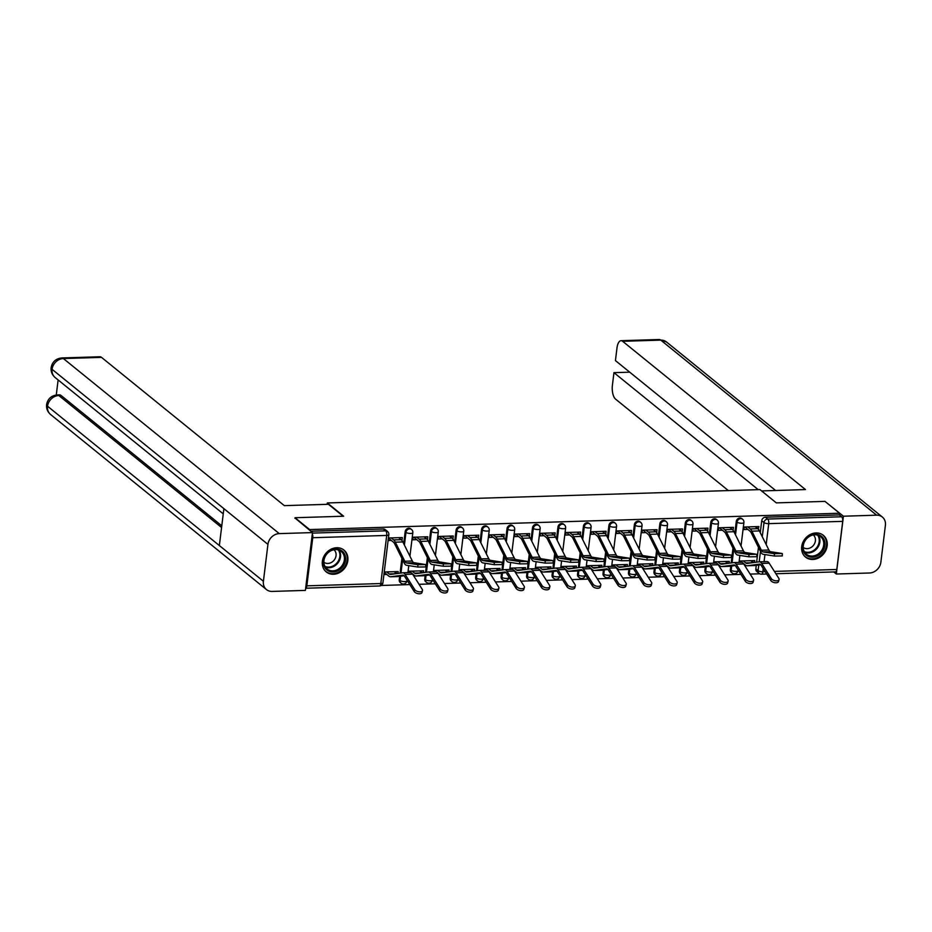 <?xml version="1.0" encoding="UTF-8"?>
<svg xmlns="http://www.w3.org/2000/svg" width="932" height="932" viewBox="0 0 932 932"><rect width="100%" height="100%" fill="white"/><g stroke="black" fill="none" stroke-linecap="round" stroke-linejoin="round"><path stroke-width="1.4" d="M410.709 528.817A3.6 3.064 129 0 0 405.164 531.718L405.979 532.37A3.6 3.064 -51 0 1 411.513 529.469L410.709 528.817M436.176 528.025A3.6 3.064 129 0 0 430.642 530.925L431.446 531.578A3.6 3.064 -51 0 1 436.98 528.677L436.176 528.025M461.643 527.244A3.6 3.064 129 0 0 456.109 530.145L456.913 530.797A3.6 3.064 -51 0 1 462.447 527.896L461.643 527.244M487.11 526.452A3.6 3.064 129 0 0 481.576 529.353L482.38 530.005A3.6 3.064 -51 0 1 487.914 527.116L487.11 526.452M512.577 525.671A3.6 3.064 129 0 0 507.043 528.572L507.847 529.225A3.6 3.064 -51 0 1 513.392 526.324L512.577 525.671M538.044 524.879A3.6 3.064 129 0 0 532.51 527.78L533.325 528.444A3.6 3.064 -51 0 1 538.859 525.543L538.044 524.879M563.522 524.099A3.6 3.064 129 0 0 557.977 526.999L558.792 527.652A3.6 3.064 -51 0 1 564.326 524.751L563.522 524.099M588.989 523.318A3.6 3.064 129 0 0 583.455 526.207L584.259 526.871A3.6 3.064 -51 0 1 589.793 523.97L588.989 523.318M614.456 522.526A3.6 3.064 129 0 0 608.922 525.427L609.726 526.079A3.6 3.064 -51 0 1 615.26 523.178L614.456 522.526M639.923 521.745A3.6 3.064 129 0 0 634.389 524.646L635.193 525.298A3.6 3.064 -51 0 1 640.727 522.398L639.923 521.745M665.39 520.953A3.6 3.064 129 0 0 659.856 523.854L660.66 524.506A3.6 3.064 -51 0 1 666.205 521.605L665.39 520.953M690.857 520.173A3.6 3.064 129 0 0 685.323 523.073L686.138 523.726A3.6 3.064 -51 0 1 691.672 520.825L690.857 520.173M716.335 519.38A3.6 3.064 129 0 0 710.801 522.281L711.605 522.934A3.6 3.064 -51 0 1 717.139 520.033L716.335 519.38M741.802 518.6A3.6 3.064 129 0 0 736.268 521.501L737.072 522.153A3.6 3.064 -51 0 1 742.606 519.252L741.802 518.6M812.809 559.468A14.062 11.965 129 0 0 826.032 549.962A14.062 11.965 129 0 0 823.294 535.283A14.062 11.965 129 0 0 816.071 532.941A14.062 11.965 129 0 0 802.848 542.447A14.062 11.965 129 0 0 805.586 557.126A14.062 11.965 129 0 0 812.809 559.468M333.47 574.263A14.062 11.965 129 0 0 346.692 564.757A14.062 11.965 129 0 0 343.955 550.078A14.062 11.965 129 0 0 336.732 547.736A14.062 11.965 129 0 0 323.509 557.231A14.062 11.965 129 0 0 326.247 571.91A14.062 11.965 129 0 0 333.47 574.263M381.153 585.471L409.824 584.585M419.039 584.306L435.302 583.805M444.506 583.514L460.769 583.013M469.973 582.733L486.236 582.232M495.451 581.941L511.703 581.44M520.918 581.16L537.17 580.659M546.385 580.38L562.637 579.879M571.852 579.587L588.115 579.087M597.319 578.807L613.582 578.306M622.797 578.015L639.049 577.514M648.264 577.234L664.516 576.733M673.731 576.442L689.983 575.941M699.198 575.661L715.461 575.16M724.665 574.869L740.928 574.368M750.132 574.089L759.743 573.797M295.025 517.726L309.634 529.574L839.581 513.229L824.971 501.381L776.321 502.884L759.941 489.603L327.295 502.954L343.675 516.223L295.025 517.726L294.943 518.355M305.661 588.22A3.6 1.526 -91.8 0 0 306.838 585.832L312.756 537.717A3.6 1.526 -91.8 0 0 312.313 534.013M309.552 530.203L309.634 529.574M755.829 568.835L758.1 570.675A3.6 3.064 -51 0 0 759.091 573.378L756.819 571.526A3.6 3.064 -51 0 1 755.829 568.835L756.26 565.34M756.644 562.159L758.462 547.352M760.267 532.673L761.735 520.708L764.007 522.561A3.6 3.064 -51 0 1 767.688 519.054L841.654 516.771A3.6 1.526 88.2 0 1 842.703 521.361L836.796 569.487A3.6 1.526 88.2 0 1 835.433 571.899L775.878 573.739M841.654 516.771L839.371 514.93L839.581 513.229M758.194 529.12L758.904 526.557L744.202 527.011L743.899 529.562L747.872 529.434M754.501 562.439L754.722 560.563L740.031 561.017L739.868 562.392M728.242 563.336L725.923 561.448M729.022 563.231L729.255 561.355L714.564 561.81L714.39 563.184M732.727 529.912L730.106 527.442M733.123 529.9L733.437 527.349L718.735 527.803L718.421 530.343L722.405 530.226M702.775 564.116L700.456 562.241M703.555 564.011L703.788 562.136L689.097 562.59L688.923 563.965M707.26 530.692L704.627 528.234M707.656 530.681L707.959 528.129L693.268 528.584L692.954 531.135L696.938 531.007M677.308 564.909L674.989 563.021M678.088 564.804L678.321 562.928L663.631 563.371L663.456 564.757M681.793 531.473L679.16 529.015M682.177 531.461L682.492 528.922L667.801 529.364L667.487 531.916L671.459 531.799M651.841 565.689L649.522 563.813M652.621 565.584L652.854 563.709L638.152 564.163L637.989 565.538M656.314 532.265L653.693 529.807M656.711 532.254L657.025 529.702L642.334 530.157L642.02 532.708L645.993 532.58M626.362 566.481L624.044 564.594M627.154 566.376L627.376 564.489L612.685 564.943L612.522 566.318M630.847 533.046L628.226 530.588M631.244 533.034L631.558 530.483L616.868 530.937L616.553 533.488L620.526 533.372M600.895 567.262L598.577 565.386M601.676 567.157L601.909 565.281L587.218 565.736L587.055 567.11M605.381 533.838L602.759 531.38M605.777 533.826L606.091 531.275L591.389 531.729L591.086 534.281L595.059 534.153M575.428 568.042L573.11 566.167M576.209 567.938L576.442 566.062L561.751 566.516L561.577 567.891M579.914 534.619L577.292 532.16M580.31 534.607L580.613 532.056L565.922 532.51L565.608 535.061L569.592 534.945M549.962 568.835L547.643 566.959M550.742 568.73L550.975 566.854L536.284 567.308L536.11 568.683M554.447 535.411L551.814 532.953M554.831 535.399L555.146 532.848L540.455 533.302L540.141 535.853L544.125 535.725M524.495 569.615L522.176 567.739M525.275 569.51L525.508 567.635L510.806 568.089L510.643 569.464M528.98 536.191L526.347 533.733M529.364 536.18L529.679 533.628L514.988 534.083L514.674 536.634L518.646 536.517M499.028 570.407L496.709 568.52M499.808 570.302L500.041 568.427L485.339 568.881L485.176 570.256M503.501 536.983L500.88 534.514M503.897 536.972L504.212 534.42L489.521 534.875L489.207 537.426L493.179 537.298M473.549 571.188L471.231 569.312M474.341 571.083L474.563 569.207L459.872 569.662L459.709 571.036M478.034 537.764L475.413 535.306M478.431 537.752L478.745 535.201L464.054 535.655L463.74 538.207L467.713 538.079M448.082 571.98L445.764 570.093M448.863 571.875L449.096 570L434.405 570.442L434.23 571.829M452.568 538.556L449.946 536.086M452.964 538.533L453.278 535.993L438.576 536.436L438.261 538.987L442.246 538.871M422.615 572.761L420.297 570.885M423.396 572.656L423.629 570.78L408.938 571.234L408.764 572.609M427.101 539.337L424.468 536.879M427.497 539.325L427.8 536.774L413.109 537.228L412.794 539.779L416.779 539.651M397.149 573.553L394.83 571.665M397.929 573.448L398.162 571.561L384.24 571.992M401.634 540.117L399.001 537.659M402.018 540.106L402.333 537.554L388.411 537.985M399.257 579.832L400.073 580.485A3.6 3.064 -51 0 0 401.063 583.187L400.259 582.535A3.6 3.064 129 0 1 399.257 579.832L399.688 576.337M400.084 573.157L401.902 558.35M403.696 543.671L405.164 531.718M424.724 579.052L425.54 579.704A3.6 3.064 -51 0 0 426.53 582.395L425.726 581.743A3.6 3.064 129 0 1 424.724 579.052L425.155 575.557M425.551 572.365L427.369 557.569M429.163 542.89L430.642 530.925M450.203 578.259L451.006 578.912A3.6 3.064 -51 0 0 451.997 581.615L451.193 580.962A3.6 3.064 129 0 1 450.203 578.259L450.622 574.764M451.018 571.584L452.836 556.788M454.641 542.098L456.109 530.145M475.67 577.479L476.473 578.131A3.6 3.064 -51 0 0 477.464 580.834L476.66 580.17A3.6 3.064 129 0 1 475.67 577.479L476.101 573.984M476.485 570.792L478.302 555.996M480.108 541.317L481.576 529.353M501.136 576.687L501.94 577.339A3.6 3.064 -51 0 0 502.942 580.042L502.127 579.389A3.6 3.064 129 0 1 501.136 576.687L501.567 573.192M501.952 570.011L503.769 555.216M505.575 540.525L507.043 528.572M526.603 575.906L527.407 576.558A3.6 3.064 -51 0 0 528.409 579.261L527.594 578.597A3.6 3.064 129 0 1 526.603 575.906L527.034 572.411M527.419 569.231L529.236 554.423M531.042 539.745L532.51 527.78M552.07 575.114L552.886 575.778A3.6 3.064 -51 0 0 553.876 578.469L553.072 577.817A3.6 3.064 129 0 1 552.07 575.114L552.501 571.619M552.897 568.438L554.715 553.643M556.509 538.964L557.977 526.999M577.537 574.333L578.353 574.986A3.6 3.064 -51 0 0 579.343 577.689L578.539 577.036A3.6 3.064 129 0 1 577.537 574.333L577.968 570.838M578.364 567.658L580.182 552.851M581.987 538.172L583.455 526.207M603.016 573.541L603.819 574.205A3.6 3.064 -51 0 0 604.81 576.896L604.006 576.244A3.6 3.064 129 0 1 603.016 573.541L603.435 570.046M603.831 566.866L605.649 552.07M607.454 537.391L608.922 525.427M628.483 572.761L629.286 573.413A3.6 3.064 -51 0 0 630.288 576.116L629.473 575.463A3.6 3.064 129 0 1 628.483 572.761L628.914 569.266M629.298 566.085L631.115 551.278M632.921 536.599L634.389 524.646M653.949 571.98L654.753 572.632A3.6 3.064 -51 0 0 655.755 575.324L654.94 574.671A3.6 3.064 129 0 1 653.949 571.98L654.381 568.473M654.765 565.293L656.582 550.497M658.388 535.818L659.856 523.854M679.416 571.188L680.232 571.84A3.6 3.064 -51 0 0 681.222 574.543L680.418 573.891A3.6 3.064 129 0 1 679.416 571.188L679.847 567.693M680.244 564.512L682.061 549.705M683.855 535.026L685.323 523.073M704.883 570.407L705.699 571.06A3.6 3.064 -51 0 0 706.689 573.763L705.885 573.098A3.6 3.064 129 0 1 704.883 570.407L705.314 566.912M705.71 563.72L707.528 548.925M709.322 534.246L710.801 522.281M730.362 569.615L731.166 570.268A3.6 3.064 -51 0 0 732.156 572.97L731.352 572.318A3.6 3.064 129 0 1 730.362 569.615L730.781 566.12M731.177 562.94L732.995 548.144M734.8 533.453L736.268 521.501M327.132 504.317L327.295 502.954M753.708 562.544L751.39 560.668M758.59 529.108L755.572 526.662M383.926 574.543L386.803 574.462M412.142 571.13L414.623 573.145A9.017 3.81 -91.8 0 0 415.94 573.646A9.017 3.81 -91.8 0 0 416.103 573.634L428.149 572.015A9.017 3.81 88.2 0 1 428.312 572.003A9.017 3.81 88.2 0 1 430.572 573.623L440.219 588.814A4.147 2.179 15 0 0 444.447 591.016A4.147 2.179 15 0 0 447.966 589.781L447.453 591.703A4.147 2.179 -165 0 1 443.935 592.938A4.147 2.179 -165 0 1 439.694 590.737L430.06 575.545A6.664 2.819 88.2 0 0 428.382 574.345A6.664 2.819 88.2 0 0 428.266 574.357L416.22 575.976A11.359 4.8 -91.8 0 1 416.01 575.988A11.359 4.8 -91.8 0 1 414.344 575.359L412.27 573.669M463.204 572.097L465.289 573.786A11.359 4.8 -91.8 0 0 466.955 574.415A11.359 4.8 -91.8 0 0 467.165 574.403L479.199 572.784A6.664 2.819 88.2 0 1 479.316 572.772A6.664 2.819 88.2 0 1 480.994 573.972L490.64 589.175L491.152 587.242A4.147 2.179 15 0 0 495.393 589.443A4.147 2.179 15 0 0 498.911 588.208A4.147 2.179 15 0 0 498.667 587.02L489.02 571.817A9.017 3.81 88.2 0 0 486.76 570.209A9.017 3.81 88.2 0 0 486.597 570.221M488.671 571.316L490.756 572.994A11.359 4.8 -91.8 0 0 492.422 573.634A11.359 4.8 -91.8 0 0 492.632 573.611L504.666 572.003A6.664 2.819 88.2 0 1 504.795 571.992A6.664 2.819 88.2 0 1 506.472 573.18L516.107 588.383L516.619 586.461A4.147 2.179 15 0 0 520.86 588.663A4.147 2.179 15 0 0 524.378 587.416A4.147 2.179 15 0 0 524.134 586.228L514.499 571.025A9.017 3.81 88.2 0 0 512.227 569.417A9.017 3.81 88.2 0 0 512.064 569.429M514.021 567.996L516.491 570A9.017 3.81 -91.8 0 0 517.819 570.5A9.017 3.81 -91.8 0 0 517.982 570.489L530.017 568.881A9.017 3.81 88.2 0 1 530.192 568.87A9.017 3.81 88.2 0 1 532.452 570.477L542.086 585.68A4.147 2.179 15 0 0 546.327 587.871A4.147 2.179 15 0 0 549.845 586.636L549.332 588.558A4.147 2.179 -165 0 1 545.814 589.793A4.147 2.179 -165 0 1 541.574 587.603L531.939 572.399A6.664 2.819 88.2 0 0 530.261 571.211A6.664 2.819 88.2 0 0 530.133 571.211L518.099 572.831A11.359 4.8 -91.8 0 1 517.889 572.854A11.359 4.8 -91.8 0 1 516.223 572.213L514.149 570.524M565.083 568.963L567.157 570.64A11.359 4.8 -91.8 0 0 568.823 571.281A11.359 4.8 -91.8 0 0 569.033 571.258L581.079 569.65A6.664 2.819 88.2 0 1 581.195 569.638A6.664 2.819 88.2 0 1 582.873 570.827L592.507 586.03L593.032 584.108A4.147 2.179 15 0 0 597.261 586.298A4.147 2.179 15 0 0 600.791 585.063A4.147 2.179 15 0 0 600.534 583.875L590.9 568.671A9.017 3.81 88.2 0 0 588.64 567.064A9.017 3.81 88.2 0 0 588.465 567.075M590.55 568.17L592.635 569.848A11.359 4.8 -91.8 0 0 594.301 570.489A11.359 4.8 -91.8 0 0 594.5 570.477L606.546 568.858A6.664 2.819 88.2 0 1 606.662 568.846A6.664 2.819 88.2 0 1 608.34 570.034L617.974 585.238L618.499 583.316A4.147 2.179 15 0 0 622.739 585.517A4.147 2.179 15 0 0 626.257 584.282A4.147 2.179 15 0 0 626.001 583.082L616.367 567.879A9.017 3.81 88.2 0 0 614.106 566.272A9.017 3.81 88.2 0 0 613.943 566.283M692.418 565.025L694.503 566.714A11.359 4.8 -91.8 0 0 696.169 567.343A11.359 4.8 -91.8 0 0 696.379 567.332L708.425 565.712A6.664 2.819 88.2 0 1 708.541 565.701A6.664 2.819 88.2 0 1 710.219 566.901L719.853 582.104L720.366 580.17A4.147 2.179 15 0 0 724.607 582.372A4.147 2.179 15 0 0 728.125 581.137A4.147 2.179 15 0 0 727.88 579.949L718.246 564.745A9.017 3.81 88.2 0 0 715.986 563.126A9.017 3.81 88.2 0 0 715.811 563.149M310.822 531.24L383.378 529.003A3.6 3.064 -51 0 1 385.231 529.597L387.514 531.45A3.6 3.064 -51 0 0 385.662 530.844L383.378 529.003M839.371 514.93L765.417 517.213A3.6 3.064 129 0 0 761.735 520.708M388.096 540.537L391.3 540.443M774.41 553.701L781.925 553.468L770.636 551.709L763.122 551.93L774.41 553.701L774.41 556.043L782.309 555.938L782.309 553.596M744.854 526.988L749.945 531.124A9.017 3.81 88.2 0 1 751.274 532.918L760.768 552A9.017 3.81 -91.8 0 0 763.122 554.272L774.41 556.043M747.744 526.906L750.213 528.91A11.359 4.8 88.2 0 1 751.891 531.17L761.386 550.253A6.664 2.819 -91.8 0 0 763.122 551.93M755.246 526.673L757.728 528.677A11.359 4.8 88.2 0 1 759.405 530.937L768.9 550.02A6.664 2.819 -91.8 0 0 770.636 551.709M779.07 579.564L778.546 581.486A4.147 2.179 -165 0 1 775.028 582.721A4.147 2.179 -165 0 1 770.799 580.531L771.312 578.609A4.147 2.179 15 0 0 775.552 580.799A4.147 2.179 15 0 0 779.07 579.564A4.147 2.179 15 0 0 778.814 578.376L769.18 563.173A9.017 3.81 88.2 0 0 766.919 561.565A9.017 3.81 88.2 0 0 766.756 561.577M743.235 560.924L745.716 562.928A9.017 3.81 -91.8 0 0 747.033 563.429A9.017 3.81 -91.8 0 0 747.208 563.417L759.242 561.81A9.017 3.81 88.2 0 1 759.405 561.786A9.017 3.81 88.2 0 1 761.677 563.406L771.312 578.609M750.749 560.691L753.138 562.625M740.346 561.006L742.175 562.485M743.34 563.429L745.449 565.142A11.359 4.8 -91.8 0 0 747.115 565.771A11.359 4.8 -91.8 0 0 747.313 565.759L759.359 564.14A6.664 2.819 88.2 0 1 759.475 564.128A6.664 2.819 88.2 0 1 761.153 565.328L770.799 580.531M754.407 565.538A11.359 4.8 -91.8 0 0 754.617 565.549A11.359 4.8 -91.8 0 0 754.827 565.526L760.71 564.734M748.944 554.482L756.458 554.26L745.169 552.49L737.655 552.723L748.944 554.482L748.932 556.823L756.842 556.719L756.842 554.377M719.388 527.78L724.479 531.904A9.017 3.81 88.2 0 1 725.807 533.698L735.301 552.781A9.017 3.81 -91.8 0 0 737.655 555.053L748.932 556.823M722.277 527.687L724.747 529.702A11.359 4.8 88.2 0 1 726.424 531.951L735.919 551.033A6.664 2.819 -91.8 0 0 737.655 552.723M729.779 527.454L732.261 529.469A11.359 4.8 88.2 0 1 733.927 531.718L743.433 550.8A6.664 2.819 -91.8 0 0 745.169 552.49M723.477 555.274L730.979 555.041L719.702 553.27L712.188 553.503L723.477 555.274L723.465 557.604L731.364 557.511L731.375 555.169M693.921 528.561L699.012 532.696A9.017 3.81 88.2 0 1 700.34 534.479L709.834 553.561A9.017 3.81 -91.8 0 0 712.176 555.845L723.465 557.604M696.798 528.479L699.28 530.483A11.359 4.8 88.2 0 1 700.957 532.743L710.452 551.826A6.664 2.819 -91.8 0 0 712.188 553.503M704.312 528.246L706.794 530.25A11.359 4.8 88.2 0 1 708.46 532.51L717.966 551.593A6.664 2.819 -91.8 0 0 719.702 553.27M761.572 490.919L805.481 489.568L622.646 341.298A10.811 4.567 -91.8 0 0 621.062 340.693A10.811 4.567 -91.8 0 0 616.996 347.927L615.435 360.591L775.61 490.488M882.336 517.027A11.079 9.437 129 0 0 876.639 515.186L660.776 340.122A10.811 4.567 -91.8 0 0 659.18 339.516L666.473 341.962L882.336 517.027A11.079 9.437 129 0 1 885.4 525.333L880.868 562.229A11.079 9.437 129 0 1 869.544 572.994L836.319 574.019L833.767 571.945M876.639 515.186L843.425 516.212L836.319 574.019M629.717 372.183L613.955 372.66L612.394 385.335A10.811 4.567 -91.8 0 0 615.551 399.106L728.346 490.582M613.955 372.66L758.217 489.65M843.425 516.212L825.414 501.742M343.174 516.246L328.425 504.282L284.342 505.645L101.518 357.375L63.388 358.552L279.262 533.617L312.488 532.591L294.99 517.982M279.262 533.617A11.079 9.437 129 0 0 267.938 544.381L223.89 508.651L219.358 545.546L263.406 581.277L267.938 544.381M263.406 581.277A11.079 9.437 129 0 0 266.47 589.572A11.079 9.437 129 0 0 272.167 591.424L305.393 590.399L312.488 532.591M58.122 379.941L56.27 395.005M61.803 357.946C55.815 358.61 52.262 361.849 51.132 367.686L52.064 369.317A11.079 9.437 129 0 1 63.388 358.552A10.811 4.567 -91.8 0 0 61.803 357.946L99.934 356.77A10.811 4.567 88.2 0 1 101.518 357.375M61.058 395.459L57.26 394.923L59.473 394.853A10.811 4.567 88.2 0 1 61.058 395.459L221.781 525.799M221.571 527.489L58.856 395.529A11.079 9.437 129 0 0 47.532 406.212L46.6 404.581C46.204 408.531 47.544 411.839 50.596 414.519L266.47 589.572M824.878 545.395A12.163 10.357 -51 0 1 812.448 557.208A12.163 10.357 -51 0 1 802.836 546.07A12.163 10.357 -51 0 1 815.267 534.257A12.163 10.357 -51 0 1 824.878 545.395M803.279 545.744A11.266 9.588 129 0 0 806.39 554.179A11.266 9.588 129 0 0 816.933 554.773A11.266 9.588 129 0 0 823.69 545.115A11.266 9.588 129 0 0 820.579 536.681A11.266 9.588 129 0 0 810.048 536.098A11.266 9.588 129 0 0 803.279 545.744M803.209 547.422A8.015 6.827 129 0 0 810.665 547.69A8.015 6.827 129 0 0 815.395 540.863A8.015 6.827 129 0 0 813.31 534.968M804.433 556.031A13.968 11.895 129 0 0 805.062 556.579A13.968 11.895 129 0 0 818.121 557.313A13.968 11.895 129 0 0 826.509 545.337A13.968 11.895 129 0 0 822.653 534.886A13.968 11.895 129 0 0 821.989 534.385M345.539 560.179A12.163 10.357 -51 0 1 333.108 571.992A12.163 10.357 -51 0 1 323.497 560.854A12.163 10.357 -51 0 1 335.928 549.041A12.163 10.357 -51 0 1 345.539 560.179M323.94 560.54A11.266 9.588 129 0 0 327.05 568.974A11.266 9.588 129 0 0 337.594 569.557A11.266 9.588 129 0 0 344.351 559.911A11.266 9.588 129 0 0 341.24 551.476A11.266 9.588 129 0 0 330.709 550.882A11.266 9.588 129 0 0 323.94 560.54M323.87 562.206A8.015 6.827 129 0 0 331.326 562.485A8.015 6.827 129 0 0 336.056 555.647A8.015 6.827 129 0 0 333.971 549.752M325.093 570.815A13.968 11.895 129 0 0 325.722 571.363A13.968 11.895 129 0 0 338.782 572.097A13.968 11.895 129 0 0 347.17 560.132A13.968 11.895 129 0 0 343.314 549.67A13.968 11.895 129 0 0 342.65 549.169M753.604 580.345L753.079 582.267A4.147 2.179 -165 0 1 749.561 583.514A4.147 2.179 -165 0 1 745.32 581.312L745.845 579.389A4.147 2.179 15 0 0 750.074 581.591A4.147 2.179 15 0 0 753.604 580.345A4.147 2.179 15 0 0 753.347 579.156L743.713 563.953A9.017 3.81 88.2 0 0 741.453 562.346A9.017 3.81 88.2 0 0 741.289 562.357M717.768 561.705L720.25 563.72A9.017 3.81 -91.8 0 0 721.566 564.221A9.017 3.81 -91.8 0 0 721.729 564.21L733.775 562.59A9.017 3.81 88.2 0 1 733.938 562.578A9.017 3.81 88.2 0 1 736.198 564.186L745.845 579.389M725.282 561.472L727.671 563.406M714.879 561.798L716.708 563.266M717.873 564.221L719.97 565.922A11.359 4.8 -91.8 0 0 721.636 566.563A11.359 4.8 -91.8 0 0 721.846 566.539L733.892 564.932A6.664 2.819 88.2 0 1 734.008 564.92A6.664 2.819 88.2 0 1 735.686 566.108L745.32 581.312M728.941 566.33A11.359 4.8 -91.8 0 0 729.15 566.33A11.359 4.8 -91.8 0 0 729.36 566.318L735.243 565.526M728.125 581.137L727.612 583.059A4.147 2.179 -165 0 1 724.094 584.294A4.147 2.179 -165 0 1 719.853 582.104M692.301 562.497L694.783 564.501A9.017 3.81 -91.8 0 0 696.099 565.002A9.017 3.81 -91.8 0 0 696.262 564.99L708.308 563.382A9.017 3.81 88.2 0 1 708.471 563.359A9.017 3.81 88.2 0 1 710.732 564.978L720.366 580.17M699.816 562.264L702.204 564.198M689.412 562.578L691.229 564.058M703.474 567.11A11.359 4.8 -91.8 0 0 703.683 567.11A11.359 4.8 -91.8 0 0 703.893 567.099L709.765 566.307M698.01 556.055L705.512 555.822L694.223 554.062L686.721 554.295L698.01 556.055L697.998 558.396L705.897 558.291L705.908 555.95M668.442 529.353L673.545 533.477A9.017 3.81 88.2 0 1 674.873 535.271L684.368 554.354A9.017 3.81 -91.8 0 0 686.709 556.625L697.998 558.396M671.331 529.26L673.813 531.275A11.359 4.8 88.2 0 1 675.479 533.523L684.985 552.606A6.664 2.819 -91.8 0 0 686.721 554.295M678.846 529.027L681.327 531.042A11.359 4.8 88.2 0 1 682.993 533.29L692.488 552.373A6.664 2.819 -91.8 0 0 694.223 554.062M672.531 556.847L680.045 556.614L668.757 554.843L661.254 555.076L672.531 556.847L672.531 559.177L680.43 559.072L680.442 556.742M642.975 530.133L648.066 534.269A9.017 3.81 88.2 0 1 649.394 536.051L658.901 555.134A9.017 3.81 -91.8 0 0 661.242 557.418L672.531 559.177M645.864 530.052L648.346 532.056A11.359 4.8 88.2 0 1 650.012 534.316L659.518 553.398A6.664 2.819 -91.8 0 0 661.254 555.076M653.379 529.819L655.848 531.822A11.359 4.8 88.2 0 1 657.526 534.083L667.021 553.165A6.664 2.819 -91.8 0 0 668.757 554.843M647.064 557.627L654.579 557.394L643.29 555.635L635.775 555.868L647.064 557.627L647.064 559.969L654.963 559.864L654.963 557.522M617.508 530.925L622.599 535.05A9.017 3.81 88.2 0 1 623.927 536.844L633.434 555.926A9.017 3.81 -91.8 0 0 635.775 558.198L647.064 559.969M620.397 530.832L622.879 532.836A11.359 4.8 88.2 0 1 624.545 535.096L634.04 554.179A6.664 2.819 -91.8 0 0 635.775 555.868M627.9 530.599L630.382 532.615A11.359 4.8 88.2 0 1 632.059 534.863L641.554 553.946A6.664 2.819 -91.8 0 0 643.29 555.635M702.658 581.918L702.146 583.84A4.147 2.179 -165 0 1 698.627 585.086A4.147 2.179 -165 0 1 694.387 582.884L694.899 580.962A4.147 2.179 15 0 0 699.14 583.164A4.147 2.179 15 0 0 702.658 581.918A4.147 2.179 15 0 0 702.413 580.729L692.779 565.526A9.017 3.81 88.2 0 0 690.507 563.918A9.017 3.81 88.2 0 0 690.344 563.93M666.834 563.278L669.304 565.281A9.017 3.81 -91.8 0 0 670.632 565.794A9.017 3.81 -91.8 0 0 670.795 565.782L682.841 564.163A9.017 3.81 88.2 0 1 683.005 564.151A9.017 3.81 88.2 0 1 685.265 565.759L694.899 580.962M674.337 563.045L676.725 564.978M663.945 563.371L665.763 564.839M666.939 565.794L669.036 567.495A11.359 4.8 -91.8 0 0 670.702 568.136A11.359 4.8 -91.8 0 0 670.912 568.112L682.946 566.505A6.664 2.819 88.2 0 1 683.074 566.493A6.664 2.819 88.2 0 1 684.752 567.681L694.387 582.884M678.007 567.903A11.359 4.8 -91.8 0 0 678.216 567.903A11.359 4.8 -91.8 0 0 678.426 567.879L684.298 567.099M677.191 582.71L676.679 584.632A4.147 2.179 -165 0 1 673.16 585.867A4.147 2.179 -165 0 1 668.92 583.665L669.432 581.743A4.147 2.179 15 0 0 673.673 583.945A4.147 2.179 15 0 0 677.191 582.71A4.147 2.179 15 0 0 676.947 581.51L667.312 566.318A9.017 3.81 88.2 0 0 665.04 564.699A9.017 3.81 88.2 0 0 664.877 564.722M641.367 564.058L643.837 566.073A9.017 3.81 -91.8 0 0 645.165 566.574A9.017 3.81 -91.8 0 0 645.328 566.563L657.363 564.943A9.017 3.81 88.2 0 1 657.538 564.932A9.017 3.81 88.2 0 1 659.798 566.539L669.432 581.743M648.87 563.837L651.258 565.771M638.478 564.151L640.296 565.631M641.472 566.574L643.569 568.287A11.359 4.8 -91.8 0 0 645.235 568.916A11.359 4.8 -91.8 0 0 645.445 568.904L657.479 567.285A6.664 2.819 88.2 0 1 657.608 567.273A6.664 2.819 88.2 0 1 659.285 568.473L668.92 583.665M652.54 568.683A11.359 4.8 -91.8 0 0 652.75 568.683A11.359 4.8 -91.8 0 0 652.948 568.671L658.831 567.879M651.724 583.49L651.212 585.413A4.147 2.179 -165 0 1 647.682 586.659A4.147 2.179 -165 0 1 643.453 584.457L643.965 582.535A4.147 2.179 15 0 0 648.206 584.737A4.147 2.179 15 0 0 651.724 583.49A4.147 2.179 15 0 0 651.48 582.302L641.833 567.099A9.017 3.81 88.2 0 0 639.573 565.491A9.017 3.81 88.2 0 0 639.41 565.503M615.889 564.85L618.37 566.854A9.017 3.81 -91.8 0 0 619.698 567.367A9.017 3.81 -91.8 0 0 619.862 567.355L631.896 565.736A9.017 3.81 88.2 0 1 632.059 565.724A9.017 3.81 88.2 0 1 634.331 567.332L643.965 582.535M623.403 564.617L625.791 566.551M613.011 564.932L614.829 566.411M615.994 567.367L618.102 569.068A11.359 4.8 -91.8 0 0 619.768 569.708A11.359 4.8 -91.8 0 0 619.978 569.685L632.013 568.077A6.664 2.819 88.2 0 1 632.141 568.066A6.664 2.819 88.2 0 1 633.807 569.254L643.453 584.457M627.061 569.464A11.359 4.8 -91.8 0 0 627.271 569.475A11.359 4.8 -91.8 0 0 627.481 569.452L633.364 568.671M621.597 558.419L629.112 558.186L617.823 556.416L610.309 556.649L621.597 558.419L621.597 560.749L629.496 560.645L629.496 558.315M592.041 531.706L597.132 535.842A9.017 3.81 88.2 0 1 598.461 537.624L607.955 556.707A9.017 3.81 -91.8 0 0 610.309 558.99L621.597 560.749M594.931 531.613L597.4 533.628A11.359 4.8 88.2 0 1 599.078 535.888L608.573 554.959A6.664 2.819 -91.8 0 0 610.309 556.649M602.433 531.391L604.915 533.395A11.359 4.8 88.2 0 1 606.592 535.655L616.087 554.738A6.664 2.819 -91.8 0 0 617.823 556.416M626.257 584.282L625.733 586.205A4.147 2.179 -165 0 1 622.215 587.44A4.147 2.179 -165 0 1 617.974 585.238M590.422 565.631L592.903 567.646A9.017 3.81 -91.8 0 0 594.22 568.147A9.017 3.81 -91.8 0 0 594.395 568.136L606.429 566.516A9.017 3.81 88.2 0 1 606.592 566.505A9.017 3.81 88.2 0 1 608.864 568.112L618.499 583.316M597.936 565.398L600.324 567.343M587.533 565.724L589.362 567.204M601.594 570.256A11.359 4.8 -91.8 0 0 601.804 570.256A11.359 4.8 -91.8 0 0 602.014 570.244L607.897 569.452M596.13 559.2L603.645 558.967L592.356 557.208L584.842 557.441L596.13 559.2L596.119 561.542L604.018 561.437L604.029 559.095M566.574 532.498L571.665 536.622A9.017 3.81 88.2 0 1 572.994 538.416L582.488 557.499A9.017 3.81 -91.8 0 0 584.842 559.771L596.119 561.542M569.452 532.405L571.933 534.409A11.359 4.8 88.2 0 1 573.611 536.669L583.106 555.752A6.664 2.819 -91.8 0 0 584.842 557.441M576.966 532.172L579.448 534.176A11.359 4.8 88.2 0 1 581.114 536.436L590.62 555.519A6.664 2.819 -91.8 0 0 592.356 557.208M600.791 585.063L600.266 586.985A4.147 2.179 -165 0 1 596.748 588.232A4.147 2.179 -165 0 1 592.507 586.03M564.955 566.423L567.437 568.427A9.017 3.81 -91.8 0 0 568.753 568.939A9.017 3.81 -91.8 0 0 568.916 568.916L580.962 567.308A9.017 3.81 88.2 0 1 581.125 567.297A9.017 3.81 88.2 0 1 583.385 568.904L593.032 584.108M572.469 566.19L574.858 568.124M562.066 566.505L563.895 567.984M576.127 571.036A11.359 4.8 -91.8 0 0 576.337 571.048A11.359 4.8 -91.8 0 0 576.547 571.025L582.418 570.244M570.664 559.992L578.562 559.887L566.889 557.988L559.375 558.221L570.664 559.992L570.652 562.322L578.551 562.217L578.562 559.887M541.096 533.279L546.199 537.414A9.017 3.81 88.2 0 1 547.527 539.197L557.021 558.28A9.017 3.81 -91.8 0 0 559.363 560.563L570.652 562.322M543.985 533.186L546.467 535.201A11.359 4.8 88.2 0 1 548.144 537.449L557.639 556.532A6.664 2.819 -91.8 0 0 559.375 558.221M551.499 532.953L553.981 534.968A11.359 4.8 88.2 0 1 555.647 537.228L565.153 556.299A6.664 2.819 -91.8 0 0 566.889 557.988M575.312 585.844L574.799 587.777A4.147 2.179 -165 0 1 571.281 589.012A4.147 2.179 -165 0 1 567.04 586.811L567.553 584.888A4.147 2.179 15 0 0 571.794 587.09A4.147 2.179 15 0 0 575.312 585.844A4.147 2.179 15 0 0 575.067 584.655L565.433 569.452A9.017 3.81 88.2 0 0 563.161 567.844A9.017 3.81 88.2 0 0 562.998 567.856M539.488 567.204L541.97 569.219A9.017 3.81 -91.8 0 0 543.286 569.72A9.017 3.81 -91.8 0 0 543.449 569.708L555.495 568.089A9.017 3.81 88.2 0 1 555.658 568.077A9.017 3.81 88.2 0 1 557.918 569.685L567.553 584.888M547.002 566.971L549.391 568.916M536.599 567.297L538.416 568.776M539.593 569.72L541.69 571.421A11.359 4.8 -91.8 0 0 543.356 572.062A11.359 4.8 -91.8 0 0 543.566 572.05L555.612 570.431A6.664 2.819 88.2 0 1 555.728 570.419A6.664 2.819 88.2 0 1 557.406 571.607L567.04 586.811M550.661 571.829A11.359 4.8 -91.8 0 0 550.87 571.829A11.359 4.8 -91.8 0 0 551.08 571.817L556.952 571.025M545.197 560.773L552.699 560.54L541.41 558.781L533.908 559.002L545.197 560.773L545.185 563.114L553.084 563.01L553.095 560.668M515.629 534.059L520.72 538.195A9.017 3.81 88.2 0 1 522.048 539.989L531.555 559.072A9.017 3.81 -91.8 0 0 533.896 561.344L545.185 563.114M518.518 533.978L521 535.982A11.359 4.8 88.2 0 1 522.666 538.242L532.172 557.324A6.664 2.819 -91.8 0 0 533.908 559.002M526.032 533.745L528.502 535.749A11.359 4.8 88.2 0 1 530.18 538.009L539.675 557.091A6.664 2.819 -91.8 0 0 541.41 558.781M549.845 586.636A4.147 2.179 15 0 0 549.6 585.447L539.966 570.244A9.017 3.81 88.2 0 0 537.694 568.637A9.017 3.81 88.2 0 0 537.531 568.648M521.524 567.763L523.912 569.697M511.132 568.077L512.95 569.557M525.194 572.609A11.359 4.8 -91.8 0 0 525.403 572.621A11.359 4.8 -91.8 0 0 525.613 572.597L531.485 571.805M519.718 561.553L527.617 561.46L515.944 559.561L508.441 559.794L519.718 561.553L519.718 563.895L527.617 563.79L527.617 561.46M490.162 534.851L495.253 538.976A9.017 3.81 88.2 0 1 496.581 540.77L506.088 559.852A9.017 3.81 -91.8 0 0 508.429 562.124L519.718 563.895M493.051 534.758L495.533 536.774A11.359 4.8 88.2 0 1 497.199 539.022L506.705 558.105A6.664 2.819 -91.8 0 0 508.441 559.794M500.566 534.525L503.035 536.541A11.359 4.8 88.2 0 1 504.713 538.789L514.208 557.872A6.664 2.819 -91.8 0 0 515.944 559.561M524.378 587.416L523.866 589.339A4.147 2.179 -165 0 1 520.336 590.585A4.147 2.179 -165 0 1 516.107 588.383M488.554 568.776L491.024 570.792A9.017 3.81 -91.8 0 0 492.352 571.293A9.017 3.81 -91.8 0 0 492.515 571.281L504.55 569.662A9.017 3.81 88.2 0 1 504.713 569.65A9.017 3.81 88.2 0 1 506.985 571.258L516.619 586.461M496.057 568.543L498.445 570.477M485.665 568.87L487.483 570.349M499.727 573.401A11.359 4.8 -91.8 0 0 499.925 573.401A11.359 4.8 -91.8 0 0 500.135 573.39L506.018 572.597M494.251 562.346L502.15 562.241L490.477 560.342L482.962 560.575L494.251 562.346L494.251 564.687L502.15 564.582L502.15 562.241M464.695 535.632L469.786 539.768A9.017 3.81 88.2 0 1 471.114 541.562L480.609 560.645A9.017 3.81 -91.8 0 0 482.962 562.916L494.251 564.687M467.584 535.551L470.054 537.554A11.359 4.8 88.2 0 1 471.732 539.814L481.227 558.897A6.664 2.819 -91.8 0 0 482.962 560.575M475.087 535.317L477.568 537.321A11.359 4.8 88.2 0 1 479.246 539.581L488.741 558.664A6.664 2.819 -91.8 0 0 490.477 560.342M498.911 588.208L498.387 590.131A4.147 2.179 -165 0 1 494.869 591.366A4.147 2.179 -165 0 1 490.64 589.175M463.076 569.568L465.557 571.572A9.017 3.81 -91.8 0 0 466.874 572.073A9.017 3.81 -91.8 0 0 467.048 572.062L479.083 570.454A9.017 3.81 88.2 0 1 479.246 570.431A9.017 3.81 88.2 0 1 481.518 572.05L491.152 587.242M470.59 569.336L472.978 571.269M460.198 569.65L462.016 571.13M474.248 574.182A11.359 4.8 -91.8 0 0 474.458 574.194A11.359 4.8 -91.8 0 0 474.668 574.17L480.551 573.378M468.784 563.126L476.299 562.905L465.01 561.134L457.495 561.367L468.784 563.126L468.773 565.468L476.683 565.363L476.683 563.021M439.228 536.424L444.319 540.548A9.017 3.81 88.2 0 1 445.647 542.342L455.142 561.425A9.017 3.81 -91.8 0 0 457.495 563.697L468.773 565.468M442.118 536.331L444.587 538.346A11.359 4.8 88.2 0 1 446.265 540.595L455.76 559.678A6.664 2.819 -91.8 0 0 457.495 561.367M449.62 536.098L452.102 538.114A11.359 4.8 88.2 0 1 453.768 540.362L463.274 559.445A6.664 2.819 -91.8 0 0 465.01 561.134M473.444 588.989L472.92 590.911A4.147 2.179 -165 0 1 469.402 592.158A4.147 2.179 -165 0 1 465.161 589.956L465.685 588.034A4.147 2.179 15 0 0 469.914 590.236A4.147 2.179 15 0 0 473.444 588.989A4.147 2.179 15 0 0 473.188 587.801L463.553 572.597A9.017 3.81 88.2 0 0 461.293 570.99A9.017 3.81 88.2 0 0 461.13 571.001M437.609 570.349L440.09 572.353A9.017 3.81 -91.8 0 0 441.407 572.865A9.017 3.81 -91.8 0 0 441.57 572.854L453.616 571.234A9.017 3.81 88.2 0 1 453.779 571.223A9.017 3.81 88.2 0 1 456.051 572.831L465.685 588.034M445.123 570.116L447.511 572.05M434.72 570.442L436.549 571.91M437.714 572.865L439.822 574.566A11.359 4.8 -91.8 0 0 441.477 575.207A11.359 4.8 -91.8 0 0 441.686 575.184L453.733 573.576A6.664 2.819 88.2 0 1 453.849 573.564A6.664 2.819 88.2 0 1 455.527 574.753L465.161 589.956M448.781 574.974A11.359 4.8 -91.8 0 0 448.991 574.974A11.359 4.8 -91.8 0 0 449.201 574.951L455.084 574.17M443.317 563.918L451.216 563.813L439.543 561.914L432.029 562.147L443.317 563.918L443.306 566.248L451.205 566.143L451.216 563.813M413.761 537.205L418.852 541.341A9.017 3.81 88.2 0 1 420.181 543.123L429.675 562.206A9.017 3.81 -91.8 0 0 432.017 564.489L443.306 566.248M416.639 537.123L419.12 539.127A11.359 4.8 88.2 0 1 420.798 541.387L430.293 560.47A6.664 2.819 -91.8 0 0 432.029 562.147M424.153 536.89L426.635 538.894A11.359 4.8 88.2 0 1 428.301 541.154L437.807 560.237A6.664 2.819 -91.8 0 0 439.543 561.914M447.966 589.781A4.147 2.179 15 0 0 447.721 588.581L438.087 573.39A9.017 3.81 88.2 0 0 435.827 571.77A9.017 3.81 88.2 0 0 435.652 571.794M419.656 570.908L422.045 572.842M409.253 571.223L411.07 572.702M423.314 575.755A11.359 4.8 -91.8 0 0 423.524 575.755A11.359 4.8 -91.8 0 0 423.734 575.743L429.605 574.951M417.851 564.699L425.749 564.594L414.076 562.707L406.562 562.94L417.851 564.699L417.839 567.04L425.738 566.936L425.749 564.594M388.399 538.09L393.386 542.121A9.017 3.81 88.2 0 1 394.714 543.915L404.208 562.998A9.017 3.81 -91.8 0 0 406.55 565.27L417.839 567.04M391.172 537.904L393.654 539.908A11.359 4.8 88.2 0 1 395.319 542.168L404.826 561.25A6.664 2.819 -91.8 0 0 406.562 562.94M398.686 537.671L401.168 539.686A11.359 4.8 88.2 0 1 402.834 541.935L412.328 561.017A6.664 2.819 -91.8 0 0 414.076 562.707M422.499 590.562L421.986 592.484A4.147 2.179 -165 0 1 418.468 593.731A4.147 2.179 -165 0 1 414.227 591.529L414.74 589.607A4.147 2.179 15 0 0 418.981 591.808A4.147 2.179 15 0 0 422.499 590.562A4.147 2.179 15 0 0 422.254 589.374L412.62 574.17A9.017 3.81 88.2 0 0 410.348 572.563A9.017 3.81 88.2 0 0 410.185 572.574M386.675 571.922L389.145 573.926A9.017 3.81 -91.8 0 0 390.473 574.438A9.017 3.81 -91.8 0 0 390.636 574.427L402.682 572.807A9.017 3.81 88.2 0 1 402.845 572.796A9.017 3.81 88.2 0 1 405.105 574.403L414.74 589.607M394.178 571.689L396.566 573.623M384.194 572.341L388.877 576.139A11.359 4.8 -91.8 0 0 390.543 576.78A11.359 4.8 -91.8 0 0 390.753 576.757L402.787 575.149A6.664 2.819 88.2 0 1 402.915 575.137A6.664 2.819 88.2 0 1 404.593 576.326L414.227 591.529M397.848 576.535A11.359 4.8 -91.8 0 0 398.057 576.547A11.359 4.8 -91.8 0 0 398.267 576.524L404.138 575.743M306.838 585.832L380.804 583.548L386.71 535.434L312.756 537.717M763.226 568.59L762.83 571.77A3.6 1.118 -173 0 1 758.1 570.675L758.799 564.99M759.196 561.81L760.465 551.383M762.271 536.704L764.007 522.561A3.6 1.118 -173 0 0 768.749 523.644L766.174 544.544M764.951 554.563L764.077 561.647M759.091 573.378A3.6 3.6 0 0 0 761.479 574.182A3.6 1.526 88.2 0 0 762.83 571.77L765.195 571.689M774.41 571.409L836.796 569.487M842.703 521.361L768.749 523.644A3.6 1.526 -91.8 0 0 767.688 519.054L765.417 517.213M401.063 583.187A3.6 3.6 0 0 0 406.911 580.822A3.6 1.118 7 0 1 404.803 581.58A3.6 1.118 7 0 1 400.073 580.485L400.597 576.221M400.981 573.029L402.612 559.783M404.406 545.103L405.979 532.37A3.6 1.118 7 0 0 410.709 533.453A3.6 1.118 -173 0 0 412.818 532.708A3.6 3.6 0 0 0 411.513 529.469M426.53 582.395A3.6 3.6 0 0 0 432.378 580.042A3.6 1.118 7 0 1 430.269 580.787A3.6 1.118 7 0 1 425.54 579.704L426.064 575.428M426.448 572.248L428.079 559.002M429.885 544.323L431.446 531.578A3.6 1.118 7 0 0 436.176 532.673A3.6 1.118 -173 0 0 438.285 531.916A3.6 3.6 0 0 0 436.98 528.677M451.997 581.615A3.6 3.6 0 0 0 457.845 579.25A3.6 1.118 7 0 1 455.736 580.007A3.6 1.118 7 0 1 451.006 578.912L451.531 574.648M451.915 571.467L453.546 558.21M455.352 543.531L456.913 530.797A3.6 1.118 7 0 0 461.643 531.892A3.6 1.118 -173 0 0 463.752 531.135A3.6 3.6 0 0 0 462.447 527.896M477.464 580.834A3.6 3.6 0 0 0 483.312 578.469A3.6 1.118 7 0 1 481.203 579.215A3.6 1.118 7 0 1 476.473 578.131L476.998 573.856M477.394 570.675L479.013 557.429M480.819 542.75L482.38 530.005A3.6 1.118 7 0 0 487.121 531.1A3.6 1.118 -173 0 0 489.23 530.355A3.6 3.6 0 0 0 487.914 527.116M502.942 580.042A3.6 3.6 0 0 0 508.79 577.677A3.6 1.118 7 0 1 506.682 578.434A3.6 1.118 7 0 1 501.94 577.339L502.465 573.075M502.861 569.895L504.48 556.637M506.286 541.958L507.847 529.225A3.6 1.118 7 0 0 512.588 530.32A3.6 1.118 -173 0 0 514.697 529.562A3.6 3.6 0 0 0 513.392 526.324M528.409 579.261A3.6 3.6 0 0 0 534.257 576.896A3.6 1.118 7 0 1 532.149 577.654A3.6 1.118 7 0 1 527.407 576.558L527.931 572.283M528.327 569.102L529.958 555.856M531.753 541.177L533.325 528.444A3.6 1.118 7 0 0 538.055 529.527A3.6 1.118 -173 0 0 540.164 528.782A3.6 3.6 0 0 0 538.859 525.543M553.876 578.469A3.6 3.6 0 0 0 559.724 576.116A3.6 1.118 7 0 1 557.616 576.861A3.6 1.118 7 0 1 552.886 575.778L553.41 571.502M553.794 568.322L555.425 555.076M557.231 540.385L558.792 527.652A3.6 1.118 7 0 0 563.522 528.747A3.6 1.118 -173 0 0 565.631 527.99A3.6 3.6 0 0 0 564.326 524.751M579.343 577.689A3.6 3.6 0 0 0 585.191 575.324A3.6 1.118 7 0 1 583.082 576.081A3.6 1.118 7 0 1 578.353 574.986L578.877 570.71M579.261 567.53L580.892 554.284M582.698 539.605L584.259 526.871A3.6 1.118 7 0 0 588.989 527.955A3.6 1.118 -173 0 0 591.098 527.209A3.6 3.6 0 0 0 589.793 523.97M604.81 576.896A3.6 3.6 0 0 0 610.658 574.543A3.6 1.118 7 0 1 608.549 575.289A3.6 1.118 7 0 1 603.819 574.205L604.344 569.93M604.74 566.749L606.359 553.503M608.165 538.824L609.726 526.079A3.6 1.118 7 0 0 614.456 527.174A3.6 1.118 -173 0 0 616.565 526.417A3.6 3.6 0 0 0 615.26 523.178M630.288 576.116A3.6 3.6 0 0 0 636.137 573.751A3.6 1.118 7 0 1 634.016 574.508A3.6 1.118 7 0 1 629.286 573.413L629.811 569.149M630.207 565.957L631.826 552.711M633.632 538.032L635.193 525.298A3.6 1.118 7 0 0 639.934 526.382A3.6 1.118 -173 0 0 642.043 525.636A3.6 3.6 0 0 0 640.727 522.398M655.755 575.324A3.6 3.6 0 0 0 661.603 572.97A3.6 1.118 7 0 1 659.495 573.716A3.6 1.118 7 0 1 654.753 572.632L655.278 568.357M655.674 565.176L657.305 551.93M659.099 537.251L660.66 524.506A3.6 1.118 7 0 0 665.401 525.601A3.6 1.118 -173 0 0 667.51 524.844A3.6 3.6 0 0 0 666.205 521.605M681.222 574.543A3.6 3.6 0 0 0 687.07 572.178A3.6 1.118 7 0 1 684.962 572.935A3.6 1.118 7 0 1 680.232 571.84L680.756 567.576M681.141 564.396L682.772 551.138M684.566 536.459L686.138 523.726A3.6 1.118 7 0 0 690.868 524.809A3.6 1.118 -173 0 0 692.977 524.064A3.6 3.6 0 0 0 691.672 520.825M706.689 573.763A3.6 3.6 0 0 0 712.537 571.398A3.6 1.118 7 0 1 710.429 572.143A3.6 1.118 7 0 1 705.699 571.06L706.223 566.784M706.607 563.604L708.238 550.358M710.044 535.679L711.605 522.934A3.6 1.118 7 0 0 716.335 524.029A3.6 1.118 -173 0 0 718.444 523.283A3.6 3.6 0 0 0 717.139 520.033M732.156 572.97A3.6 3.6 0 0 0 738.004 570.605A3.6 1.118 7 0 1 735.896 571.363A3.6 1.118 7 0 1 731.166 570.268L731.69 566.004M732.074 562.823L733.705 549.565M735.511 534.886L737.072 522.153A3.6 1.118 7 0 0 741.802 523.248A3.6 1.118 -173 0 0 743.911 522.491A3.6 3.6 0 0 0 742.606 519.252M312.43 533.104L385.662 530.844A3.6 1.526 -91.8 0 1 386.71 535.434A3.6 1.118 7 0 0 388.819 534.688A3.6 3.6 0 0 0 387.514 531.45M382.912 582.803A3.6 1.118 7 0 1 380.804 583.548A3.6 1.526 88.2 0 1 379.44 585.972A3.6 3.6 0 0 0 382.912 582.803L388.819 534.688M757.728 528.677L750.213 528.91M768.9 550.02L761.386 550.253M759.405 530.937L751.891 531.17M745.716 562.928L752.404 562.718M747.313 565.759L754.827 565.526M761.677 563.406L769.18 563.173M732.261 529.469L724.747 529.702M743.433 550.8L735.919 551.033M733.927 531.718L726.424 531.951M706.794 530.25L699.28 530.483M717.966 551.593L710.452 551.826M708.46 532.51L700.957 532.743M666.473 341.962A11.079 9.437 129 0 0 660.776 340.122L622.646 341.298M51.132 367.697C50.771 371.612 52.11 374.885 55.139 377.53A11.079 9.437 129 0 1 52.064 369.317L223.89 508.651M219.358 545.546L47.532 406.212A11.079 9.437 129 0 0 50.596 414.519M818.436 535.422A11.266 9.588 -51 0 1 819.869 542.016A11.266 9.588 -51 0 1 804.712 552.338M804.293 551.616A10.893 9.273 129 0 0 819.17 541.737A10.893 9.273 129 0 0 817.644 535.154M339.097 550.218A11.266 9.588 -51 0 1 340.53 556.8A11.266 9.588 -51 0 1 325.373 567.122M324.953 566.411A10.893 9.273 129 0 0 339.83 556.52A10.893 9.273 129 0 0 338.304 549.938M720.25 563.72L726.937 563.51M721.846 566.539L729.36 566.318M736.198 564.186L743.713 563.953M694.783 564.501L701.47 564.291M696.379 567.332L703.893 567.099M710.732 564.978L718.246 564.745M681.327 531.042L673.813 531.275M692.488 552.373L684.985 552.606M682.993 533.29L675.479 533.523M655.848 531.822L648.346 532.056M667.021 553.165L659.518 553.398M657.526 534.083L650.012 534.316M630.382 532.615L622.879 532.836M641.554 553.946L634.04 554.179M632.059 534.863L624.545 535.096M669.304 565.281L676.003 565.083M670.912 568.112L678.426 567.879M685.265 565.759L692.779 565.526M643.837 566.073L650.536 565.864M645.445 568.904L652.948 568.671M659.798 566.539L667.312 566.318M618.37 566.854L625.069 566.656M619.978 569.685L627.481 569.452M634.331 567.332L641.833 567.099M604.915 533.395L597.4 533.628M616.087 554.738L608.573 554.959M606.592 535.655L599.078 535.888M592.903 567.646L599.591 567.437M594.5 570.477L602.014 570.244M608.864 568.112L616.367 567.879M579.448 534.176L571.933 534.409M590.62 555.519L583.106 555.752M581.114 536.436L573.611 536.669M567.437 568.427L574.124 568.217M569.033 571.258L576.547 571.025M583.385 568.904L590.9 568.671M553.981 534.968L546.467 535.201M565.153 556.299L557.639 556.532M555.647 537.228L548.144 537.449M541.97 569.219L548.657 569.009M543.566 572.05L551.08 571.817M557.918 569.685L565.433 569.452M528.502 535.749L521 535.982M539.675 557.091L532.172 557.324M530.18 538.009L522.666 538.242M541.574 587.603L542.086 585.68M516.491 570L523.19 569.79M518.099 572.831L525.613 572.597M532.452 570.477L539.966 570.244M503.035 536.541L495.533 536.774M514.208 557.872L506.705 558.105M504.713 538.789L497.199 539.022M491.024 570.792L497.723 570.582M492.632 573.611L500.135 573.39M506.985 571.258L514.499 571.025M477.568 537.321L470.054 537.554M488.741 558.664L481.227 558.897M479.246 539.581L471.732 539.814M465.557 571.572L472.256 571.363M467.165 574.403L474.668 574.17M481.518 572.05L489.02 571.817M452.102 538.114L444.587 538.346M463.274 559.445L455.76 559.678M453.768 540.362L446.265 540.595M440.09 572.353L446.778 572.155M441.686 575.184L449.201 574.951M456.051 572.831L463.553 572.597M426.635 538.894L419.12 539.127M437.807 560.237L430.293 560.47M428.301 541.154L420.798 541.387M439.694 590.737L440.219 588.814M414.623 573.145L421.311 572.935M416.22 575.976L423.734 575.743M430.572 573.623L438.087 573.39M401.168 539.686L393.654 539.908M412.328 561.017L404.826 561.25M402.834 541.935L395.319 542.168M389.145 573.926L395.844 573.728M390.753 576.757L398.267 576.524M405.105 574.403L412.62 574.17M743.911 522.491L741.033 545.989M739.868 555.402L739.018 562.415M738.097 569.906L738.004 570.605M718.444 523.283L715.566 546.769M714.401 556.194L713.539 563.208M712.619 570.687L712.537 571.398M692.977 524.064L690.088 547.55M688.934 556.975L688.072 563.988M687.152 571.479L687.07 572.178M667.51 524.844L664.621 548.342M663.467 557.767L662.605 564.78M661.685 572.26L661.603 572.97M642.043 525.636L639.154 549.123M638.001 558.548L637.139 565.561M636.218 573.052L636.137 573.751M616.565 526.417L613.687 549.915M612.534 559.34L611.672 566.353M610.751 573.832L610.658 574.543M591.098 527.209L588.22 550.696M587.055 560.12L586.193 567.134M585.284 574.625L585.191 575.324M565.631 527.99L562.753 551.488M561.588 560.901L560.726 567.926M559.806 575.405L559.724 576.116M540.164 528.782L537.275 552.268M536.121 561.693L535.259 568.706M534.339 576.197L534.257 576.896M514.697 529.562L511.808 553.06M510.654 562.474L509.792 569.499M508.872 576.978L508.79 577.677M489.23 530.355L486.341 553.841M485.188 563.266L484.325 570.279M483.405 577.758L483.312 578.469M463.752 531.135L460.874 554.622M459.721 564.046L458.859 571.06M457.938 578.551L457.845 579.25M438.285 531.916L435.407 555.414M434.242 564.839L433.38 571.852M432.471 579.331L432.378 580.042M412.818 532.708L409.929 556.194M408.775 565.619L407.913 572.632M406.993 580.123L406.911 580.822M305.661 588.243L379.44 585.972M761.479 574.182L766.663 574.019M759.405 561.786L766.919 561.565M747.115 565.771L754.617 565.549M621.062 340.693L659.18 339.516M55.139 377.53L223.249 513.858M57.26 394.923C51.318 395.576 47.765 398.803 46.6 404.581M733.938 562.578L741.453 562.346M721.636 566.563L729.15 566.33M708.471 563.359L715.986 563.126M696.169 567.343L703.683 567.11M683.005 564.151L690.507 563.918M670.702 568.136L678.216 567.903M657.538 564.932L665.04 564.699M645.235 568.916L652.75 568.683M632.059 565.724L639.573 565.491M619.768 569.708L627.271 569.475M606.592 566.505L614.106 566.272M594.301 570.489L601.804 570.256M581.125 567.297L588.64 567.064M568.823 571.281L576.337 571.048M555.658 568.077L563.161 567.844M543.356 572.062L550.87 571.829M530.192 568.87L537.694 568.637M517.889 572.854L525.403 572.621M504.713 569.65L512.227 569.417M492.422 573.634L499.925 573.401M479.246 570.431L486.76 570.209M466.955 574.415L474.458 574.194M453.779 571.223L461.293 570.99M441.477 575.207L448.991 574.974M428.312 572.003L435.827 571.77M416.01 575.988L423.524 575.755M402.845 572.796L410.348 572.563M390.543 576.78L398.057 576.547"/></g></svg>
